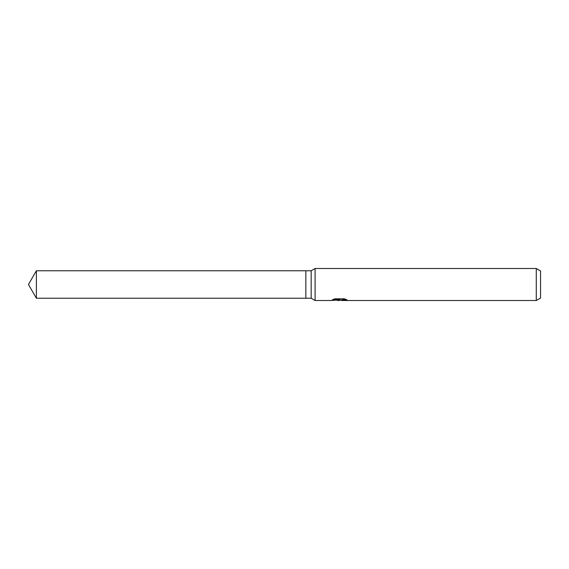 <?xml version="1.0" encoding="UTF-8"?>
<svg xmlns="http://www.w3.org/2000/svg" width="569" height="569" viewBox="0 0 569 569"><rect width="100%" height="100%" fill="white"/><g stroke="black" fill="none" stroke-linecap="round" stroke-linejoin="round"><path stroke-width="0.85" d="M333.349 299.394L340.063 299.394L340.063 299.806L330.938 300.503L315.098 300.503L311.172 298.234L305.838 298.234L305.838 270.766L311.172 270.766L315.098 268.497L536.283 268.497L540.55 270.958L540.55 298.042L536.283 300.503L341.649 300.503L341.556 300.083L342.68 299.692L345.916 299.401M311.172 298.234L311.172 270.766M315.098 300.503L315.098 268.497M340.788 300.105L339.103 300.503L336.315 300.148M339.103 300.503L337.965 300.503M536.283 300.503L536.283 268.497M340.063 299.806L332.388 299.806L334.892 298.825L344.359 298.825L347.104 299.927L341.556 300.482M336.884 300.105L339.216 299.899M305.838 298.234L36.38 298.234L28.45 284.5L36.38 270.766L305.838 270.766M36.38 298.234L36.38 270.766M339.473 300.105L341.556 300.105"/></g></svg>
